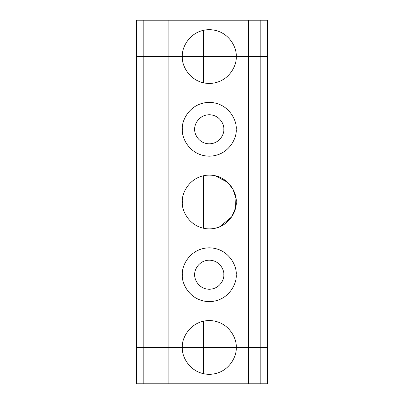 <?xml version="1.0" encoding="UTF-8"?>
<svg xmlns="http://www.w3.org/2000/svg" width="404" height="404" viewBox="0 0 404 404"><rect width="100%" height="100%" fill="white"/><g stroke="black" fill="none" stroke-linecap="round" stroke-linejoin="round"><path stroke-width="0.61" d="M248.657 383.8L136.552 383.8L248.657 383.8L248.657 347.44L236.178 347.44C237.259 355.308 229.189 373.978 209.272 374.346C189.355 373.978 181.285 355.308 182.366 347.44L168.862 347.44L168.862 383.8L168.862 347.44L143.824 347.44L143.824 383.8L143.824 347.44L136.552 347.44L136.552 383.8L136.552 347.44L267.448 347.44L267.448 383.8L248.657 383.8L260.176 383.8L260.176 347.44L248.657 347.44L248.657 383.8M260.176 383.8L267.448 383.8L267.448 347.44L260.176 347.44L260.176 383.8M182.366 347.44C181.285 355.308 189.355 373.978 209.272 374.346C229.189 373.978 237.259 355.308 236.178 347.44L182.366 347.44C181.285 339.572 189.355 320.902 209.272 320.534C229.189 320.902 237.259 339.572 236.178 347.44L260.176 347.44L260.176 56.56L136.552 56.56L136.552 20.2L267.448 20.2L267.448 56.56L260.176 56.56L260.176 20.2L248.657 20.2L248.657 56.56L267.448 56.56L267.448 20.2L260.176 20.2L260.176 56.56L267.448 56.56L267.448 347.44L267.448 56.56L248.657 56.56L248.657 20.2L168.862 20.2L168.862 56.56L182.366 56.56C181.285 48.692 189.355 30.022 209.272 29.654C229.189 30.022 237.259 48.692 236.178 56.56L260.176 56.56L260.176 347.44L267.448 347.44L248.657 347.44L248.657 56.56L248.657 347.44L215.09 347.44L215.09 373.71L215.09 347.44L203.454 347.44L203.454 373.71L203.454 347.44L168.862 347.44L236.178 347.44C237.259 339.572 229.189 320.902 209.272 320.534C189.355 320.902 181.285 339.572 182.366 347.44M143.824 56.56L168.862 56.56L168.862 20.2L143.824 20.2L143.824 56.56L143.824 20.2L136.552 20.2L136.552 56.56L203.454 56.56L203.454 30.29L203.454 56.56L215.09 56.56L215.09 30.29L215.09 56.56L236.178 56.56C237.259 48.692 229.189 30.022 209.272 29.654C189.355 30.022 181.285 48.692 182.366 56.56L236.178 56.56C237.259 64.428 229.189 83.098 209.272 83.466C189.355 83.098 181.285 64.428 182.366 56.56L168.862 56.56L168.862 347.44L168.862 56.56L143.824 56.56L143.824 347.44L168.862 347.44L143.824 347.44L143.824 56.56L136.552 56.56L143.824 56.56M182.366 202C181.285 194.132 189.355 175.462 209.272 175.094C229.189 175.462 237.259 194.132 236.178 202C237.259 209.868 229.189 228.538 209.272 228.906C189.355 228.538 181.285 209.868 182.366 202C181.285 209.868 189.355 228.538 209.272 228.906C229.189 228.538 237.259 209.868 236.178 202C237.259 194.132 229.189 175.462 209.272 175.094C189.355 175.462 181.285 194.132 182.366 202M182.366 129.28C181.285 121.412 189.355 102.742 209.272 102.374C229.189 102.742 237.259 121.412 236.178 129.28C237.259 137.148 229.189 155.818 209.272 156.186C189.355 155.818 181.285 137.148 182.366 129.28C181.285 137.148 189.355 155.818 209.272 156.186C229.189 155.818 237.259 137.148 236.178 129.28C237.259 121.412 229.189 102.742 209.272 102.374C189.355 102.742 181.285 121.412 182.366 129.28M182.366 274.72C181.285 266.852 189.355 248.182 209.272 247.814C229.189 248.182 237.259 266.852 236.178 274.72C237.259 282.588 229.189 301.258 209.272 301.626C189.355 301.258 181.285 282.588 182.366 274.72C181.285 282.588 189.355 301.258 209.272 301.626C229.189 301.258 237.259 282.588 236.178 274.72C237.259 266.852 229.189 248.182 209.272 247.814C189.355 248.182 181.285 266.852 182.366 274.72M182.366 56.56C181.285 64.428 189.355 83.098 209.272 83.466C229.189 83.098 237.259 64.428 236.178 56.56L182.366 56.56M203.454 82.83L203.454 56.56L203.454 82.83M215.09 82.83L215.09 56.56L215.09 82.83M215.09 228.27L215.09 175.73L215.09 228.27C223.281 227.129 236.264 217.408 236.178 202C236.264 186.592 223.281 176.871 215.09 175.73L227.619 182.32L232.992 189.299L235.936 198.415L235.451 208.212L231.709 216.852L219.544 226.871M203.454 175.73L203.454 228.27L203.424 175.735M136.552 56.56L136.552 347.44L143.824 347.44L136.552 347.44L136.552 56.56M194.728 129.28C194.142 125.028 198.505 114.933 209.272 114.736C220.039 114.933 224.402 125.028 223.816 129.28C224.402 133.532 220.039 143.627 209.272 143.824C198.505 143.627 194.142 133.532 194.728 129.28C194.142 133.532 198.505 143.627 209.272 143.824C220.039 143.627 224.402 133.532 223.816 129.28C224.402 125.028 220.039 114.933 209.272 114.736C198.505 114.933 194.142 125.028 194.728 129.28M215.09 321.17L215.09 347.44L215.09 321.17M203.454 321.17L203.454 347.44L203.454 321.17M194.728 274.72C194.142 270.468 198.505 260.373 209.272 260.176C220.039 260.373 224.402 270.468 223.816 274.72C224.402 278.972 220.039 289.067 209.272 289.264C198.505 289.067 194.142 278.972 194.728 274.72C194.142 278.972 198.505 289.067 209.272 289.264C220.039 289.067 224.402 278.972 223.816 274.72C224.402 270.468 220.039 260.373 209.272 260.176C198.505 260.373 194.142 270.468 194.728 274.72"/></g></svg>
